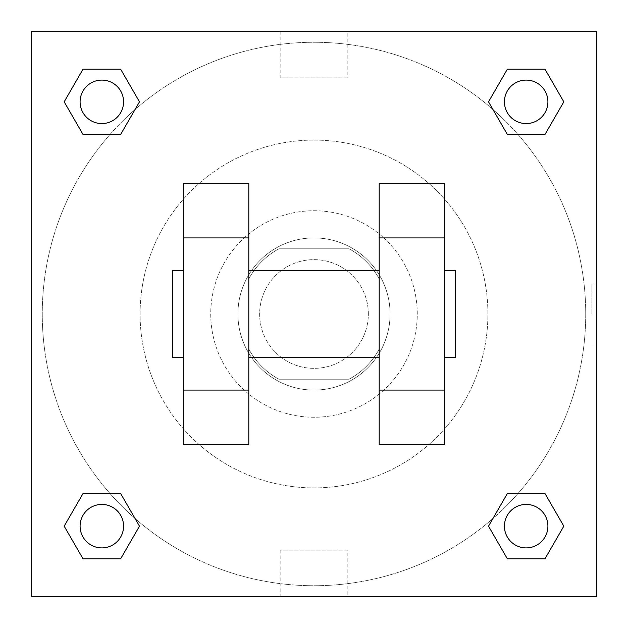 <?xml version="1.0" encoding="UTF-8"?>
<svg xmlns="http://www.w3.org/2000/svg" width="628" height="628" viewBox="0 0 628 628"><rect width="100%" height="100%" fill="white"/><g stroke="black" fill="none" stroke-linecap="round" stroke-linejoin="round"><path stroke-width="0.47" stroke-dasharray="3.14 2.35" d="M368.346 314A54.346 54.346 0 0 0 286.823 266.931A54.346 54.346 0 0 0 286.823 361.069A54.346 54.346 0 0 0 368.346 314A54.346 54.346 0 0 0 286.823 266.931A54.346 54.346 0 0 0 286.823 361.069A54.346 54.346 0 0 0 368.346 314M349.058 379.218L278.942 379.218A74.041 74.041 0 0 1 248.782 349.058L248.782 278.942A74.041 74.041 0 0 1 278.942 248.782L349.058 248.782A74.041 74.041 0 0 1 379.218 278.942L379.218 349.058A74.041 74.041 0 0 1 349.058 379.218L278.942 379.218A74.041 74.041 0 0 1 248.782 349.058L248.782 278.942A74.041 74.041 0 0 1 278.942 248.782L349.058 248.782A74.041 74.041 0 0 1 379.218 278.942L379.218 349.058A74.041 74.041 0 0 1 349.058 379.218M314 237.918A76.082 76.082 0 0 1 379.893 352.041A76.082 76.082 0 0 1 248.107 352.041A76.082 76.082 0 0 1 314 237.918A76.082 76.082 0 0 0 237.918 314A76.082 76.082 0 0 0 314 390.082A76.082 76.082 0 0 0 390.082 314A76.082 76.082 0 0 0 314 237.918M314 210.741A103.259 103.259 0 0 1 403.427 365.629A103.259 103.259 0 0 1 224.573 365.629A103.259 103.259 0 0 1 314 210.741A103.259 103.259 0 0 1 403.427 365.629A103.259 103.259 0 0 1 224.573 365.629A103.259 103.259 0 0 1 314 210.741M314 140.091A173.909 173.909 0 0 1 464.61 400.954A173.909 173.909 0 0 1 163.39 400.954A173.909 173.909 0 0 1 314 140.091A173.909 173.909 0 0 0 140.091 314A173.909 173.909 0 0 0 314 487.909A173.909 173.909 0 0 0 487.909 314A173.909 173.909 0 0 0 314 140.091M110.049 134.439L83.006 134.439L110.049 134.439L83.006 134.439L64.182 101.83L83.006 69.221L120.662 69.221L139.487 101.83L120.662 134.439L139.487 101.83L120.662 134.439L139.487 101.83L120.662 69.221L139.487 101.83M120.662 493.561L139.487 526.17L120.662 493.561L139.487 526.17L120.662 493.561L139.487 526.17L120.662 558.779L83.006 558.779L64.182 526.17L83.006 493.561L110.049 493.561M31.4 596.6L31.4 31.4L596.6 31.4L596.6 596.6L31.4 596.6L31.4 31.4L596.6 31.4L596.6 596.6L31.4 596.6L31.4 31.4L596.6 31.4L596.6 596.6L31.4 596.6M507.338 134.439L488.513 101.83L507.338 134.439L488.513 101.83L507.338 134.439L488.513 101.83L507.338 69.221L544.994 69.221L563.818 101.83L544.994 134.439L517.951 134.439M488.513 526.17L507.338 493.561L488.513 526.17L507.338 493.561L488.513 526.17L507.338 558.779L488.513 526.17L507.338 558.779L488.513 526.17L507.338 558.779L544.994 558.779L507.338 558.779L544.994 558.779L563.818 526.17L544.994 558.779M517.951 493.561L544.994 493.561L517.951 493.561L544.994 493.561L563.818 526.17M343.893 31.4L284.107 31.408L343.893 31.4M585.728 314A271.728 271.728 0 0 0 178.132 78.673A271.728 271.728 0 0 0 178.132 549.327A271.728 271.728 0 0 0 585.728 314A271.728 271.728 0 0 0 178.132 78.673A271.728 271.728 0 0 0 178.132 549.327A271.728 271.728 0 0 0 585.728 314M123.575 526.17A21.737 21.737 0 0 0 90.966 507.338A21.737 21.737 0 0 0 90.966 544.994A21.737 21.737 0 0 0 123.575 526.17A21.737 21.737 0 0 0 90.966 507.338A21.737 21.737 0 0 0 90.966 544.994A21.737 21.737 0 0 0 123.575 526.17A21.737 21.737 0 0 0 90.966 507.338A21.737 21.737 0 0 0 90.966 544.994A21.737 21.737 0 0 0 123.575 526.17A21.737 21.737 0 0 0 90.966 507.338A21.737 21.737 0 0 0 90.966 544.994A21.737 21.737 0 0 0 123.575 526.17A21.737 21.737 0 0 0 90.966 507.338A21.737 21.737 0 0 0 90.966 544.994A21.737 21.737 0 0 0 123.575 526.17M123.575 101.83A21.737 21.737 0 0 0 90.966 83.006A21.737 21.737 0 0 0 90.966 120.662A21.737 21.737 0 0 0 123.575 101.83A21.737 21.737 0 0 0 90.966 83.006A21.737 21.737 0 0 0 90.966 120.662A21.737 21.737 0 0 0 123.575 101.83A21.737 21.737 0 0 0 90.966 83.006A21.737 21.737 0 0 0 90.966 120.662A21.737 21.737 0 0 0 123.575 101.83A21.737 21.737 0 0 0 90.966 83.006A21.737 21.737 0 0 0 90.966 120.662A21.737 21.737 0 0 0 123.575 101.83A21.737 21.737 0 0 0 90.966 83.006A21.737 21.737 0 0 0 90.966 120.662A21.737 21.737 0 0 0 123.575 101.83M547.906 101.83A21.737 21.737 0 0 0 515.298 83.006A21.737 21.737 0 0 0 515.298 120.662A21.737 21.737 0 0 0 547.906 101.83A21.737 21.737 0 0 0 515.298 83.006A21.737 21.737 0 0 0 515.298 120.662A21.737 21.737 0 0 0 547.906 101.83A21.737 21.737 0 0 0 515.298 83.006A21.737 21.737 0 0 0 515.298 120.662A21.737 21.737 0 0 0 547.906 101.83A21.737 21.737 0 0 0 515.298 83.006A21.737 21.737 0 0 0 515.298 120.662A21.737 21.737 0 0 0 547.906 101.83A21.737 21.737 0 0 0 515.298 83.006A21.737 21.737 0 0 0 515.298 120.662A21.737 21.737 0 0 0 547.906 101.83M504.425 526.17A21.737 21.737 0 0 1 537.034 507.338A21.737 21.737 0 0 1 537.034 544.994A21.737 21.737 0 0 1 504.425 526.17A21.737 21.737 0 0 1 537.034 507.338A21.737 21.737 0 0 1 537.034 544.994A21.737 21.737 0 0 1 504.425 526.17M347.841 596.6L280.159 596.6L347.841 596.6L347.841 550.167L280.159 550.167L347.841 550.167M31.4 314L31.4 284.107L31.408 314M596.6 314L596.6 284.107L596.6 314M591.121 314L591.121 284.107L591.121 314M347.841 31.4L280.159 31.4L347.841 31.4L347.841 77.833L280.159 77.833L347.841 77.833M31.4 343.893L31.408 284.107L31.4 343.893M314 596.6L343.893 596.6L314 596.592M596.6 284.107L596.6 343.893L596.6 284.107L596.592 343.893L596.592 284.107L591.121 284.107M64.182 101.83L83.006 134.439L64.182 101.83L83.006 134.439L64.182 101.83L83.006 69.221L120.662 69.221L83.006 69.221L64.182 101.83L83.006 69.221M139.487 526.17L120.662 558.779L139.487 526.17L120.662 558.779L83.006 558.779L64.182 526.17L83.006 493.561M488.513 101.83L507.338 69.221L488.513 101.83L507.338 69.221L544.994 69.221L563.818 101.83L544.994 134.439M248.782 183.572L248.782 444.428L183.572 444.428L183.572 183.572L248.782 183.572M379.218 183.572L379.218 444.428L444.428 444.428L444.428 183.572L379.218 183.572M248.782 314L248.782 270.527L248.782 314M379.218 314L379.218 357.473L379.218 314M444.428 270.527L444.428 357.473L444.428 270.527M455.3 270.527L455.3 357.473M183.572 314L183.572 270.527L183.572 314M172.7 357.473L172.7 270.527M547.906 526.17A21.737 21.737 0 0 0 515.298 507.338A21.737 21.737 0 0 0 515.298 544.994A21.737 21.737 0 0 0 547.906 526.17A21.737 21.737 0 0 0 515.298 507.338A21.737 21.737 0 0 0 515.298 544.994A21.737 21.737 0 0 0 547.906 526.17A21.737 21.737 0 0 0 515.298 507.338A21.737 21.737 0 0 0 515.298 544.994A21.737 21.737 0 0 0 547.906 526.17M120.662 558.779L83.006 558.779L64.182 526.17M507.338 69.221L544.994 69.221L563.818 101.83M591.121 343.893L596.592 343.893M280.159 550.167L280.159 596.6M280.159 31.4L280.159 77.833"/><path stroke-width="0.94" d="M139.487 101.83L120.662 134.439L83.006 134.439L64.182 101.83L83.006 69.221L120.662 69.221L139.487 101.83L120.662 134.439L110.049 134.439M110.049 493.561L120.662 493.561L139.487 526.17L120.662 558.779L83.006 558.779L64.182 526.17L83.006 493.561L120.662 493.561M517.951 134.439L507.338 134.439L488.513 101.83L507.338 69.221L544.994 69.221L563.818 101.83L544.994 134.439L507.338 134.439M488.513 526.17L507.338 493.561L544.994 493.561L563.818 526.17L544.994 558.779L507.338 558.779L488.513 526.17L507.338 493.561L517.951 493.561M31.4 31.4L596.6 31.4L596.6 596.6L31.4 596.6L31.4 31.4M248.782 183.572L248.782 444.428L183.572 444.428L183.572 183.572L248.782 183.572M379.218 444.428L379.218 183.572L444.428 183.572L444.428 444.428L379.218 444.428M444.428 357.473L455.3 357.473L455.3 270.527L444.428 270.527M183.572 270.527L172.7 270.527L172.7 357.473L183.572 357.473M183.572 237.918L248.782 237.918M379.218 237.918L444.428 237.918M183.572 390.082L248.782 390.082M379.218 390.082L444.428 390.082M544.994 558.779L507.338 558.779L544.994 558.779L563.818 526.17M507.338 493.561L544.994 493.561L507.338 493.561M547.906 526.17A21.737 21.737 0 0 0 515.298 507.338A21.737 21.737 0 0 0 515.298 544.994A21.737 21.737 0 0 0 547.906 526.17M64.182 526.17L83.006 493.561M120.662 558.779L83.006 558.779L120.662 558.779L139.487 526.17M123.575 526.17A21.737 21.737 0 0 0 90.966 507.338A21.737 21.737 0 0 0 90.966 544.994A21.737 21.737 0 0 0 123.575 526.17M488.513 101.83L507.338 69.221L544.994 69.221L507.338 69.221M563.818 101.83L544.994 134.439M547.906 101.83A21.737 21.737 0 0 0 515.298 83.006A21.737 21.737 0 0 0 515.298 120.662A21.737 21.737 0 0 0 547.906 101.83M64.182 101.83L83.006 69.221L120.662 69.221L83.006 69.221M120.662 134.439L83.006 134.439L120.662 134.439M123.575 101.83A21.737 21.737 0 0 0 90.966 83.006A21.737 21.737 0 0 0 90.966 120.662A21.737 21.737 0 0 0 123.575 101.83M248.782 357.473L379.218 357.473M248.782 270.527L379.218 270.527"/></g></svg>
